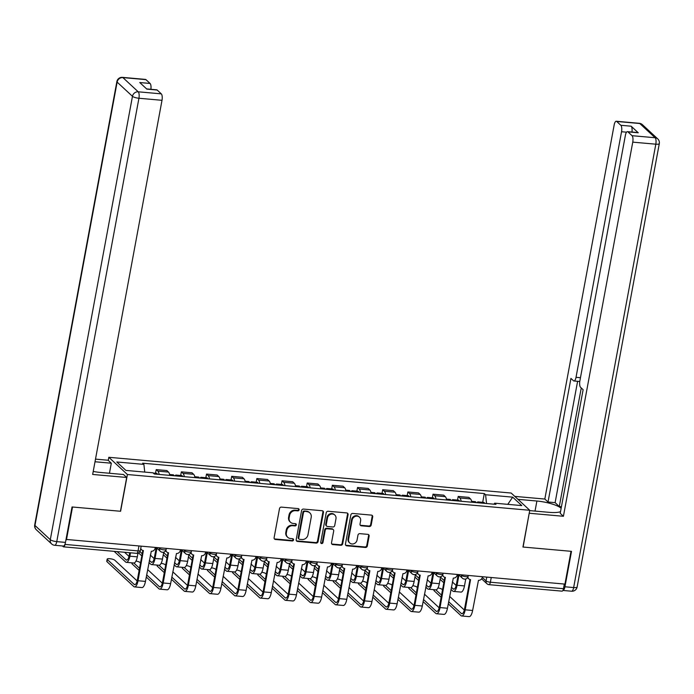 <?xml version="1.0" encoding="UTF-8"?>
<svg xmlns="http://www.w3.org/2000/svg" width="694" height="694" viewBox="0 0 694 694"><rect width="100%" height="100%" fill="white"/><g stroke="black" fill="none" stroke-linecap="round" stroke-linejoin="round"><path stroke-width="1.04" d="M299.114 509.838A1.188 1.076 132.8 0 0 298.22 508.607L281.391 507.114A1.7 1.535 132.8 0 0 279.509 508.589L274.113 537.711A1.7 1.535 132.8 0 0 275.397 539.472L292.226 540.964A1.188 1.076 132.8 0 0 293.241 538.96A1.188 1.076 132.8 0 0 292.642 538.7L290.465 538.501A5.431 4.91 132.8 0 1 287.732 537.312A5.431 4.91 132.8 0 1 286.353 532.879L286.804 530.45A5.431 4.91 132.8 0 1 292.833 525.722L295.011 525.913A1.188 1.076 132.8 0 0 296.026 523.918A1.188 1.076 132.8 0 0 295.427 523.649L293.25 523.458A5.431 4.91 132.8 0 1 290.517 522.261A5.431 4.91 132.8 0 1 289.146 517.828L289.598 515.408A5.431 4.91 132.8 0 1 295.618 510.68L297.795 510.871A1.188 1.076 132.8 0 0 299.114 509.838M290.517 522.261L289.979 521.758A5.431 4.91 132.8 0 1 288.6 517.334L289.051 514.905A5.431 4.91 132.8 0 1 295.08 510.177L297.258 510.368A1.188 1.076 132.8 0 0 298.498 508.667M274.303 538.804A1.7 1.535 132.8 0 0 274.859 538.969L291.68 540.461A1.188 1.076 132.8 0 0 292.92 538.761M287.732 537.312L287.186 536.809A5.431 4.91 132.8 0 1 285.815 532.376L286.266 529.947A5.431 4.91 132.8 0 1 292.295 525.219L294.464 525.419A1.188 1.076 132.8 0 0 295.705 523.718M369.303 526.52A1.7 1.535 132.8 0 0 371.186 525.037L372.704 516.874A1.7 1.535 132.8 0 0 371.42 515.113L352.734 513.447A1.7 1.535 132.8 0 0 350.852 514.931L345.447 544.053A1.7 1.535 132.8 0 0 346.731 545.805L365.417 547.471A1.7 1.535 132.8 0 0 367.308 545.987L369.13 536.124A1.7 1.535 132.8 0 0 367.846 534.363L359.856 533.651A1.7 1.535 132.8 0 0 357.965 535.126L357.063 540.027A4.537 4.103 132.8 0 1 354.07 543.662A4.537 4.103 132.8 0 1 349.741 542.977A4.537 4.103 132.8 0 1 348.588 539.273L352.144 520.101A4.537 4.103 132.8 0 1 355.137 516.466A4.537 4.103 132.8 0 1 359.466 517.143A4.537 4.103 132.8 0 1 360.611 520.856L360.021 524.048A1.7 1.535 132.8 0 0 361.305 525.809L369.303 526.52L368.766 526.017A1.7 1.535 132.8 0 0 370.648 524.534L372.158 516.371A1.7 1.535 132.8 0 0 371.967 515.269M66.442 539.802L72.523 507.01L120.6 511.278L127.41 474.523L529.756 510.281L522.946 547.028L571.023 551.305L564.942 584.105L66.025 539.42M323.456 512.493A1.7 1.535 132.8 0 0 322.172 510.732L303.486 509.075A1.7 1.535 132.8 0 0 301.604 510.55L296.199 539.672A1.7 1.535 132.8 0 0 297.483 541.433L316.169 543.09A1.7 1.535 132.8 0 0 318.06 541.615L323.456 512.493L322.91 511.99A1.7 1.535 132.8 0 0 322.719 510.897M328.106 511.261L346.792 512.927A1.7 1.535 132.8 0 1 348.076 514.679L342.68 543.801A1.7 1.535 132.8 0 1 340.797 545.276L332.799 544.573A1.7 1.535 132.8 0 1 331.515 542.812L333.701 530.997A1.7 1.535 132.8 0 0 332.417 529.244L327.117 528.767A1.7 1.535 132.8 0 0 325.234 530.251L322.953 542.543A1.188 1.076 132.8 0 1 321.036 543.315A1.188 1.076 132.8 0 1 320.741 542.344L326.223 512.736A1.7 1.535 132.8 0 1 328.106 511.261M108.255 460.374L108.828 457.294L511.174 493.044L529.756 510.281M564.317 584.044L563.459 588.712A3.461 1.214 95.1 0 1 562.062 591.149L488.984 584.66A3.461 1.214 -84.9 0 0 490.372 582.214L563.459 588.712M62.477 545.978L63.258 546.707A3.461 1.214 -84.9 0 0 63.562 546.855A3.461 1.214 -84.9 0 0 64.958 544.417L138.037 550.906A3.461 0.85 10.5 0 0 140.353 550.533L141.108 546.438M169.778 475.381A7.955 2.785 -84.9 0 0 168.495 472.076L157.85 471.131A7.955 2.785 95.1 0 1 159.126 474.436M157.85 471.131L156.193 469.604L155.517 473.256M168.495 472.076L166.846 470.549L156.193 469.604M180.683 475.485L181.36 471.842L183.016 473.369A7.955 2.785 95.1 0 1 184.292 476.674M194.945 477.619A7.955 2.785 -84.9 0 0 193.661 474.314L192.012 472.788L181.36 471.842M205.849 477.724L206.526 474.071L208.183 475.607A7.955 2.785 95.1 0 1 209.458 478.903M220.111 479.858A7.955 2.785 -84.9 0 0 218.827 476.552L217.179 475.017L206.526 474.071M231.024 479.962L231.701 476.31L233.349 477.845A7.955 2.785 95.1 0 1 234.633 481.142M245.277 482.087A7.955 2.785 -84.9 0 0 243.993 478.791L242.345 477.255L231.701 476.31M256.19 482.2L256.867 478.548L258.515 480.083A7.955 2.785 95.1 0 1 259.799 483.38M270.443 484.325A7.955 2.785 -84.9 0 0 269.168 481.029L267.511 479.493L256.867 478.548M281.356 484.429L282.033 480.786L283.681 482.313A7.955 2.785 95.1 0 1 284.965 485.618M295.609 486.563A7.955 2.785 -84.9 0 0 294.334 483.258L292.677 481.731L282.033 480.786M306.522 486.668L307.199 483.015L308.847 484.551A7.955 2.785 95.1 0 1 310.131 487.856M320.775 488.802A7.955 2.785 -84.9 0 0 319.5 485.496L317.843 483.97L307.199 483.015M331.689 488.906L332.365 485.253L334.014 486.789A7.955 2.785 95.1 0 1 335.297 490.085M345.942 491.031A7.955 2.785 -84.9 0 0 344.666 487.735L343.01 486.199L332.365 485.253M356.855 491.144L357.531 487.492L359.188 489.027A7.955 2.785 95.1 0 1 360.464 492.324M371.108 493.269A7.955 2.785 -84.9 0 0 369.833 489.973L368.176 488.437L357.531 487.492M382.021 493.382L382.698 489.73L384.355 491.265A7.955 2.785 95.1 0 1 385.63 494.562M396.274 495.507A7.955 2.785 -84.9 0 0 394.999 492.211L393.342 490.675L382.698 489.73M407.187 495.611L407.864 491.968L409.521 493.495A7.955 2.785 95.1 0 1 410.796 496.8M421.449 497.745A7.955 2.785 -84.9 0 0 420.165 494.44L418.517 492.914L407.864 491.968M432.353 497.85L433.03 494.197L434.687 495.733A7.955 2.785 95.1 0 1 435.962 499.038M446.615 499.984A7.955 2.785 -84.9 0 0 445.331 496.678L443.683 495.152L433.03 494.197M457.519 500.088L458.196 496.436L459.853 497.971A7.955 2.785 95.1 0 1 461.128 501.268M471.781 502.213A7.955 2.785 -84.9 0 0 470.497 498.917L468.849 497.381L458.196 496.436M486.555 503.532L485.583 494.744L512.692 497.156L521.793 505.596L494.692 503.185L495.967 504.365L154.276 474.002L153.001 472.822L125.9 470.411L116.792 461.97L143.892 464.381L144.742 472.085M485.583 494.744L484.317 493.564L142.626 463.202L143.892 464.381M127.41 474.523L108.828 457.294M482.686 502.326L484.317 493.564M494.692 503.185L493.946 504.191M507.756 504.347L512.692 497.156M296.399 540.773A1.7 1.535 132.8 0 0 296.945 540.93L315.631 542.587A1.7 1.535 132.8 0 0 317.514 541.112L322.91 511.99M304.805 511.495A1.188 1.076 132.8 0 0 303.486 512.528L298.75 538.093A1.188 1.076 132.8 0 0 299.652 539.325L301.942 539.524A5.431 4.91 132.8 0 0 307.971 534.796L311.207 517.325A5.431 4.91 132.8 0 0 309.836 512.892A5.431 4.91 132.8 0 0 307.104 511.695L304.267 510.992A1.188 1.076 132.8 0 0 302.948 512.025L303.486 512.528M299.053 539.056L298.507 538.561A1.188 1.076 132.8 0 1 298.212 537.59L302.948 512.025M309.836 512.892L309.29 512.389A5.431 4.91 132.8 0 0 306.557 511.192L307.104 511.695M304.267 510.992L306.557 511.192M331.706 543.905A1.7 1.535 132.8 0 0 332.261 544.07L340.251 544.781A1.7 1.535 132.8 0 0 342.142 543.298L347.538 514.176A1.7 1.535 132.8 0 0 347.347 513.083M333.276 529.617L332.73 529.114A1.7 1.535 132.8 0 0 331.879 528.741L326.57 528.264A1.7 1.535 132.8 0 0 324.688 529.748L322.415 542.04L322.953 542.543M320.819 543.012A1.188 1.076 132.8 0 0 322.415 542.04M335.974 518.748A4.537 4.103 132.8 0 0 334.829 515.043A4.537 4.103 132.8 0 0 330.5 514.358A4.537 4.103 132.8 0 0 327.507 517.993L326.249 524.751A1.7 1.535 132.8 0 0 327.533 526.503L332.842 526.98A1.7 1.535 132.8 0 0 334.725 525.497L335.974 518.748M334.829 515.043L334.282 514.54A4.537 4.103 132.8 0 0 329.954 513.855A4.537 4.103 132.8 0 0 326.961 517.49L327.507 517.993M326.683 526.13L326.137 525.627A1.7 1.535 132.8 0 1 325.712 524.248L326.961 517.49M360.212 525.141A1.7 1.535 132.8 0 0 360.767 525.306L368.766 526.017M359.466 517.143L358.928 516.648A4.537 4.103 132.8 0 0 354.591 515.963A4.537 4.103 132.8 0 0 351.598 519.598L352.144 520.101M349.741 542.977L349.195 542.474A4.537 4.103 132.8 0 1 348.05 538.77L351.598 519.598M345.647 545.146A1.7 1.535 132.8 0 0 346.193 545.302L364.879 546.967A1.7 1.535 132.8 0 0 366.762 545.493L368.592 535.621A1.7 1.535 132.8 0 0 368.401 534.519M157.477 474.288A4.32 1.509 -84.9 0 0 156.653 473.351L153.244 473.048M130.515 552.806L129.882 556.189A8.736 3.054 95.1 0 1 126.377 562.348A8.736 3.054 95.1 0 1 125.605 561.975L114.137 551.348M137.985 553.205L137.308 556.848A8.736 3.054 95.1 0 1 133.795 563.008L126.377 562.348M117.139 551.609L126.004 559.832A6.48 2.273 -84.9 0 0 126.577 560.11A6.48 2.273 -84.9 0 0 129.179 555.538L129.7 552.728M124.556 552.277L128.997 556.388M140.778 548.251A3.461 3.123 132.8 0 0 143.38 550.559L138.037 580.739A8.736 3.054 95.1 0 1 134.523 586.907A8.736 3.054 95.1 0 1 133.751 586.525L106.963 561.689A3.973 0.972 -169.5 0 1 106.763 561.29L107.154 559.147A3.973 0.972 10.5 0 0 107.353 559.546L134.15 584.383A6.48 2.273 -84.9 0 0 134.723 584.66A6.48 2.273 -84.9 0 0 137.325 580.089L142.825 550.455M137.152 580.939L114.779 560.205A3.973 0.972 10.5 0 0 110.528 558.8A3.973 0.972 10.5 0 0 107.154 559.147M141.645 549.795L140.934 549.145A3.461 3.123 -47.2 0 1 140.665 548.85M155.23 547.696L155.126 548.251A3.461 3.123 132.8 0 1 151.283 551.262L145.454 581.399A8.736 3.054 95.1 0 1 141.949 587.566L134.523 586.907M176.84 476.006A4.32 1.509 -84.9 0 0 176.016 475.069A4.32 1.509 -84.9 0 0 175.035 475.85M182.643 476.526A4.32 1.509 -84.9 0 0 181.819 475.59L176.016 475.069M156.948 548.199L155.048 558.427A8.736 3.054 95.1 0 1 151.544 564.586A8.736 3.054 95.1 0 1 150.772 564.213L148.95 562.53M163.758 552.146L162.474 559.086A8.736 3.054 95.1 0 1 158.961 565.246L151.544 564.586M174.099 475.763A4.32 1.509 -84.9 0 0 173.274 474.826L169.614 474.505M149.349 560.388L151.171 562.071A6.48 2.273 -84.9 0 0 151.743 562.348A6.48 2.273 -84.9 0 0 154.346 557.776L156.202 547.783M150.338 555.079L154.163 558.627M139.936 551.652L142.209 553.76M141.81 555.903L138.609 552.936M165.961 551.244A3.973 0.972 10.5 0 0 165.285 551.175M202.006 478.244A4.32 1.509 -84.9 0 0 201.182 477.307A4.32 1.509 -84.9 0 0 200.202 478.088M207.81 478.765A4.32 1.509 -84.9 0 0 206.986 477.828L201.182 477.307M182.114 550.429L180.223 560.665A8.736 3.054 95.1 0 1 176.71 566.825A8.736 3.054 95.1 0 1 175.938 566.451L174.125 564.76M188.924 554.376L187.64 561.325A8.736 3.054 95.1 0 1 184.127 567.484L176.71 566.825M199.265 478.001A4.32 1.509 -84.9 0 0 198.441 477.064L194.78 476.743M174.515 562.617L176.337 564.309A6.48 2.273 -84.9 0 0 176.909 564.586A6.48 2.273 -84.9 0 0 179.512 560.015L181.368 550.021M175.504 557.308L179.33 560.865M163.68 552.571L167.375 555.998M166.976 558.141L163.281 554.714M93.222 471.434A19.449 4.771 10.5 0 0 100.595 472.475L123.506 474.514L126.698 477.472L92.658 474.453L162.006 100.309L138.93 98.253L56.761 541.624L65.47 542.396L72.037 506.967L120.435 511.261L126.698 477.472M95.009 461.762L111.309 463.21L108.117 460.243L95.503 459.124M109.444 473.265L111.309 463.21M145.957 79.636L122.89 77.589A5.188 1.813 -84.9 0 0 122.43 77.364L145.506 79.411A5.188 1.813 95.1 0 1 145.957 79.636L150.078 83.454A5.188 1.813 95.1 0 1 150.884 89.292M146.634 88.919L156.723 89.812A5.188 1.813 95.1 0 1 157.174 90.038L161.294 93.855A5.188 1.813 95.1 0 1 162.006 100.309M150.078 83.454L139.754 82.534L146.85 89.118L157.174 90.038M65.47 542.396A5.188 1.813 95.1 0 1 63.388 546.057L54.679 545.284A5.188 1.813 -84.9 0 0 56.761 541.624A5.188 1.275 -169.5 0 1 50.298 539.689L132.467 96.319L117.13 82.1L34.96 525.471L50.298 539.689A5.188 4.693 -47.2 0 0 51.608 543.923A5.188 5.188 0 0 0 54.679 545.284M517.967 499.342L536.896 501.025A19.449 4.771 10.5 0 1 561.142 508.294M529.696 510.611L549.084 512.328A19.449 4.771 10.5 0 0 560.518 511.669M564.942 586.786L573.652 587.558A5.188 1.813 95.1 0 1 571.57 591.219L562.895 590.447A5.188 1.813 -84.9 0 0 564.942 586.786L571.509 551.348L523.111 547.046L529.236 513.126M529.375 513.256L563.415 516.284L560.214 513.317L583.125 389.698L580.583 387.339A5.188 1.813 -84.9 0 1 579.872 380.893L625.389 135.304A5.188 1.813 -84.9 0 1 627.471 131.643L637.795 132.563A5.188 1.813 95.1 0 1 638.254 132.788L631.158 126.204A5.188 1.813 95.1 0 1 631.965 132.042M561.437 506.707L559.295 506.516L555.122 502.647L548.026 502.014L544.825 499.047L614.173 124.903A5.188 1.813 -84.9 0 1 616.255 121.25A5.188 1.813 -84.9 0 1 616.714 121.467L620.826 125.284L631.158 126.204M514.774 496.384L544.825 499.047M563.415 516.284L632.755 142.14A5.188 1.813 -84.9 0 0 632.043 135.686L627.931 131.869A5.188 1.813 -84.9 0 0 627.471 131.643M626.561 132.181L621.538 131.739L576.02 377.319A5.188 1.813 -84.9 0 1 573.938 380.98A5.188 1.813 -84.9 0 1 573.478 380.763L570.936 378.395L548.026 502.014M621.538 131.739A5.188 1.813 -84.9 0 0 620.826 125.284M581.26 387.972L559.295 506.516M577.608 381.31L555.122 502.647M139.121 570.407L132.129 563.918A3.973 0.972 -169.5 0 1 131.929 563.528L132.051 562.851M140.509 562.955L139.945 562.444A3.973 0.972 10.5 0 0 135.972 561.073M165.901 550.229A3.461 3.123 132.8 0 0 168.547 552.797L163.203 582.977A8.736 3.054 95.1 0 1 159.689 589.137A8.736 3.054 95.1 0 1 158.926 588.764L146.269 577.035M146.66 574.892L159.316 586.621A6.48 2.273 -84.9 0 0 159.889 586.898A6.48 2.273 -84.9 0 0 162.5 582.327L167.991 552.693M166.812 552.034L166.109 551.383A3.461 3.123 -47.2 0 1 165.606 550.767M180.397 549.934L180.293 550.489A3.461 3.123 132.8 0 1 176.458 553.5L170.62 583.637A8.736 3.054 95.1 0 1 167.115 589.796L159.689 589.137M147.648 569.583L162.318 583.177M133.855 563.016L139.52 568.265M164.287 572.645L157.295 566.157A3.973 0.972 -169.5 0 1 157.096 565.766L157.217 565.09M165.675 565.194L165.111 564.673A3.973 0.972 10.5 0 0 161.138 563.311M191.067 552.459A3.461 3.123 132.8 0 0 193.713 555.035L188.369 585.216A8.736 3.054 95.1 0 1 184.856 591.375A8.736 3.054 95.1 0 1 184.092 591.002L171.435 579.264M171.826 577.122L184.483 588.859A6.48 2.273 -84.9 0 0 185.055 589.137A6.48 2.273 -84.9 0 0 187.666 584.565L193.158 554.931M191.978 554.272L191.275 553.621A3.461 3.123 -47.2 0 1 190.772 553.005M205.563 552.164L205.459 552.728A3.461 3.123 132.8 0 1 201.624 555.738L195.786 585.875A8.736 3.054 95.1 0 1 192.281 592.034L184.856 591.375M172.815 571.813L187.484 585.415M159.021 565.254L164.686 570.503M191.128 553.474A3.973 0.972 10.5 0 0 190.451 553.413M227.172 480.482A4.32 1.509 -84.9 0 0 226.348 479.545A4.32 1.509 -84.9 0 0 225.368 480.317M232.984 480.994A4.32 1.509 -84.9 0 0 232.152 480.066L226.348 479.545M207.28 552.667L205.389 562.903A8.736 3.054 95.1 0 1 201.876 569.063A8.736 3.054 95.1 0 1 201.104 568.69L199.291 566.998M214.09 556.614L212.806 563.563A8.736 3.054 95.1 0 1 209.302 569.722L201.876 569.063M224.431 480.239A4.32 1.509 -84.9 0 0 223.607 479.302L219.946 478.973M199.681 564.855L201.503 566.547A6.48 2.273 -84.9 0 0 202.075 566.825A6.48 2.273 -84.9 0 0 204.678 562.244L206.534 552.251M200.67 559.546L204.496 563.103M188.846 554.81L192.542 558.236M192.143 560.379L188.447 556.952M216.294 555.712A3.973 0.972 10.5 0 0 215.617 555.651M252.338 482.72A4.32 1.509 -84.9 0 0 251.514 481.783A4.32 1.509 -84.9 0 0 250.534 482.556M258.151 483.232A4.32 1.509 -84.9 0 0 257.318 482.295L251.514 481.783M232.447 554.905L230.555 565.133A8.736 3.054 95.1 0 1 227.042 571.301A8.736 3.054 95.1 0 1 226.27 570.919L224.457 569.236M239.265 558.852L237.973 565.792A8.736 3.054 95.1 0 1 234.468 571.96L227.042 571.301M249.597 482.477A4.32 1.509 -84.9 0 0 248.773 481.541L245.112 481.211M224.847 567.093L226.669 568.776A6.48 2.273 -84.9 0 0 227.242 569.054A6.48 2.273 -84.9 0 0 229.853 564.482L231.701 554.489M225.836 561.784L229.671 565.332M214.012 557.048L217.708 560.474M217.309 562.617L213.613 559.191M241.46 557.95A3.973 0.972 10.5 0 0 240.783 557.889M277.505 484.95A4.32 1.509 -84.9 0 0 276.68 484.022A4.32 1.509 -84.9 0 0 275.7 484.794M283.317 485.47A4.32 1.509 -84.9 0 0 282.493 484.533L276.68 484.022M257.613 557.143L255.722 567.371A8.736 3.054 95.1 0 1 252.208 573.53A8.736 3.054 95.1 0 1 251.445 573.157L249.623 571.474M264.431 561.09L263.139 568.03A8.736 3.054 95.1 0 1 259.634 574.19L252.208 573.53M274.763 484.707A4.32 1.509 -84.9 0 0 273.939 483.779L270.278 483.449M250.022 569.332L251.835 571.015A6.48 2.273 -84.9 0 0 252.408 571.292A6.48 2.273 -84.9 0 0 255.019 566.72L256.867 556.727M251.002 564.022L254.837 567.571M239.178 559.277L242.874 562.704M242.484 564.847L238.788 561.42M189.453 574.884L182.461 568.395A3.973 0.972 -169.5 0 1 182.262 568.004L182.383 567.328M190.841 567.432L190.277 566.911A3.973 0.972 10.5 0 0 186.304 565.549M216.233 554.697A3.461 3.123 132.8 0 0 218.879 557.265L213.535 587.454A8.736 3.054 95.1 0 1 210.022 593.613A8.736 3.054 95.1 0 1 209.258 593.24L196.602 581.503M197.001 579.36L209.649 591.097A6.48 2.273 -84.9 0 0 210.221 591.375A6.48 2.273 -84.9 0 0 212.832 586.803L218.324 557.169M217.144 556.51L216.441 555.851A3.461 3.123 -47.2 0 1 215.938 555.243M230.729 554.402L230.625 554.957A3.461 3.123 132.8 0 1 226.791 557.967L220.952 588.113A8.736 3.054 95.1 0 1 217.448 594.272L210.022 593.613M197.981 574.051L212.65 587.653M184.188 567.484L189.852 572.741M214.628 577.122L207.627 570.633A3.973 0.972 -169.5 0 1 207.428 570.234L207.549 569.566M216.008 569.67L215.444 569.149A3.973 0.972 10.5 0 0 211.47 567.787M241.399 556.935A3.461 3.123 132.8 0 0 244.054 559.503L238.701 589.692A8.736 3.054 95.1 0 1 235.197 595.851A8.736 3.054 95.1 0 1 234.425 595.478L221.768 583.741M222.167 581.598L234.824 593.335A6.48 2.273 -84.9 0 0 235.387 593.613A6.48 2.273 -84.9 0 0 237.999 589.033L243.49 559.399M242.31 558.748L241.607 558.089A3.461 3.123 -47.2 0 1 241.104 557.473M255.895 556.64L255.791 557.195A3.461 3.123 132.8 0 1 251.957 560.205L246.127 590.351A8.736 3.054 95.1 0 1 242.614 596.51L235.197 595.851M223.147 576.289L237.816 589.891M209.354 569.722L215.019 574.979M239.794 579.351L232.794 572.871A3.973 0.972 -169.5 0 1 232.594 572.472L232.724 571.804M241.174 571.899L240.61 571.388A3.973 0.972 10.5 0 0 236.645 570.026M266.565 559.173A3.461 3.123 132.8 0 0 269.22 561.741L263.867 591.921A8.736 3.054 95.1 0 1 260.363 598.089A8.736 3.054 95.1 0 1 259.591 597.707L246.934 585.979M247.333 583.836L259.99 595.565A6.48 2.273 -84.9 0 0 260.562 595.842A6.48 2.273 -84.9 0 0 263.165 591.271L268.656 561.637M267.476 560.978L266.774 560.327A3.461 3.123 -47.2 0 1 266.27 559.711M281.061 558.878L280.957 559.433A3.461 3.123 132.8 0 1 277.123 562.444L271.293 592.581A8.736 3.054 95.1 0 1 267.78 598.749L260.363 598.089M248.313 578.527L262.983 592.121M234.52 571.96L240.185 577.208M266.635 560.188A3.973 0.972 10.5 0 0 265.949 560.119M302.671 487.188A4.32 1.509 -84.9 0 0 301.847 486.251A4.32 1.509 -84.9 0 0 300.866 487.032M308.483 487.709A4.32 1.509 -84.9 0 0 307.659 486.772L301.847 486.251M282.779 559.381L280.888 569.609A8.736 3.054 95.1 0 1 277.374 575.768A8.736 3.054 95.1 0 1 276.611 575.395L274.789 573.712M289.598 563.328L288.305 570.268A8.736 3.054 95.1 0 1 284.8 576.428L277.374 575.768M299.929 486.945A4.32 1.509 -84.9 0 0 299.105 486.008L295.444 485.687M275.188 571.57L277.001 573.253A6.48 2.273 -84.9 0 0 277.574 573.53A6.48 2.273 -84.9 0 0 280.185 568.959L282.033 558.965M276.169 566.261L280.003 569.809M264.345 561.515L268.04 564.942M267.65 567.085L263.954 563.658M264.961 581.589L257.96 575.1A3.973 0.972 -169.5 0 1 257.76 574.71L257.89 574.033M266.34 574.138L265.785 573.617A3.973 0.972 10.5 0 0 261.812 572.255M291.732 561.411A3.461 3.123 132.8 0 0 294.386 563.979L289.034 594.159A8.736 3.054 95.1 0 1 285.529 600.319A8.736 3.054 95.1 0 1 284.757 599.946L272.1 588.208M272.499 586.066L285.156 597.803A6.48 2.273 -84.9 0 0 285.728 598.081A6.48 2.273 -84.9 0 0 288.331 593.509L293.822 563.875M292.642 563.216L291.94 562.565A3.461 3.123 -47.2 0 1 291.437 561.949M306.228 561.116L306.123 561.672A3.461 3.123 132.8 0 1 302.289 564.682L296.459 594.819A8.736 3.054 95.1 0 1 292.946 600.978L285.529 600.319M273.479 580.765L288.149 594.359M259.695 574.198L265.36 579.447M291.801 562.426A3.973 0.972 10.5 0 0 291.116 562.357M327.837 489.426A4.32 1.509 -84.9 0 0 327.013 488.489A4.32 1.509 -84.9 0 0 326.041 489.27M333.649 489.947A4.32 1.509 -84.9 0 0 332.825 489.01L327.013 488.489M307.954 561.611L306.054 571.847A8.736 3.054 95.1 0 1 302.541 578.007A8.736 3.054 95.1 0 1 301.777 577.634L299.955 575.942M314.764 565.558L313.471 572.507A8.736 3.054 95.1 0 1 309.966 578.666L302.541 578.007M325.096 489.183A4.32 1.509 -84.9 0 0 324.272 488.246L320.619 487.925M300.355 573.799L302.176 575.491A6.48 2.273 -84.9 0 0 302.74 575.768A6.48 2.273 -84.9 0 0 305.351 571.197L307.199 561.203M301.335 568.49L305.169 572.047M289.519 563.754L293.215 567.18M292.816 569.323L289.12 565.896M290.127 583.827L283.126 577.339A3.973 0.972 -169.5 0 1 282.926 576.948L283.057 576.272M291.506 576.376L290.951 575.855A3.973 0.972 10.5 0 0 286.978 574.493M316.906 563.641A3.461 3.123 132.8 0 0 319.552 566.217L314.2 596.398A8.736 3.054 95.1 0 1 310.695 602.557A8.736 3.054 95.1 0 1 309.923 602.184L297.266 590.447M297.665 588.304L310.322 600.041A6.48 2.273 -84.9 0 0 310.895 600.319A6.48 2.273 -84.9 0 0 313.497 595.747L318.988 566.113M317.809 565.454L317.106 564.803A3.461 3.123 -47.2 0 1 316.603 564.187M331.394 563.346L331.29 563.91A3.461 3.123 132.8 0 1 327.455 566.92L321.626 597.057A8.736 3.054 95.1 0 1 318.112 603.216L310.695 602.557M298.646 582.995L313.315 596.597M284.861 576.436L290.526 581.685M316.967 564.656A3.973 0.972 10.5 0 0 316.282 564.595M353.012 491.664A4.32 1.509 -84.9 0 0 352.179 490.727A4.32 1.509 -84.9 0 0 351.207 491.499M358.815 492.176A4.32 1.509 -84.9 0 0 357.991 491.239L352.179 490.727M333.12 563.849L331.22 574.085A8.736 3.054 95.1 0 1 327.715 580.245A8.736 3.054 95.1 0 1 326.943 579.872L325.122 578.18M339.93 567.796L338.646 574.745A8.736 3.054 95.1 0 1 335.133 580.904L327.715 580.245M350.262 491.421A4.32 1.509 -84.9 0 0 349.438 490.485L345.786 490.155M325.521 576.037L327.342 577.729A6.48 2.273 -84.9 0 0 327.915 578.007A6.48 2.273 -84.9 0 0 330.518 573.426L332.365 563.433M326.501 570.728L330.335 574.285M314.686 565.992L318.381 569.418M317.982 571.561L314.287 568.134M315.293 586.066L308.292 579.577A3.973 0.972 -169.5 0 1 308.093 579.186L308.223 578.51M316.672 578.614L316.117 578.093A3.973 0.972 10.5 0 0 312.144 576.731M342.073 565.879A3.461 3.123 132.8 0 0 344.718 568.447L339.366 598.636A8.736 3.054 95.1 0 1 335.861 604.795A8.736 3.054 95.1 0 1 335.089 604.422L322.432 592.685M322.831 590.542L335.488 602.279A6.48 2.273 -84.9 0 0 336.061 602.557A6.48 2.273 -84.9 0 0 338.663 597.985L344.155 568.351M342.975 567.692L342.272 567.033A3.461 3.123 -47.2 0 1 341.769 566.425M356.56 565.584L356.464 566.139A3.461 3.123 132.8 0 1 352.621 569.149L346.792 599.295A8.736 3.054 95.1 0 1 343.278 605.454L335.861 604.795M323.812 585.233L338.481 598.835M310.027 578.666L315.692 583.923M342.133 566.894A3.973 0.972 10.5 0 0 341.448 566.833M378.178 493.902A4.32 1.509 -84.9 0 0 377.345 492.966A4.32 1.509 -84.9 0 0 376.374 493.738M383.982 494.414A4.32 1.509 -84.9 0 0 383.157 493.477L377.345 492.966M358.286 566.087L356.386 576.315A8.736 3.054 95.1 0 1 352.882 582.474A8.736 3.054 95.1 0 1 352.11 582.101L350.288 580.418M365.096 570.034L363.812 576.974A8.736 3.054 95.1 0 1 360.299 583.142L352.882 582.474M375.428 493.66A4.32 1.509 -84.9 0 0 374.604 492.723L370.952 492.393M350.687 578.276L352.509 579.958A6.48 2.273 -84.9 0 0 353.081 580.236A6.48 2.273 -84.9 0 0 355.684 575.664L357.531 565.671M351.667 572.966L355.502 576.514M339.852 568.23L343.547 571.656M343.148 573.799L339.453 570.373M340.459 588.304L333.467 581.815A3.973 0.972 -169.5 0 1 333.267 581.416L333.389 580.748M341.838 580.852L341.283 580.331A3.973 0.972 10.5 0 0 337.31 578.97M367.239 568.117A3.461 3.123 132.8 0 0 369.885 570.685L364.541 600.874A8.736 3.054 95.1 0 1 361.027 607.033A8.736 3.054 95.1 0 1 360.255 606.66L347.599 594.923M347.998 592.78L360.654 604.517A6.48 2.273 -84.9 0 0 361.227 604.795A6.48 2.273 -84.9 0 0 363.829 600.215L369.321 570.581M368.141 569.93L367.438 569.271A3.461 3.123 -47.2 0 1 366.944 568.655M381.735 567.822L381.631 568.377A3.461 3.123 132.8 0 1 377.788 571.388L371.958 601.533A8.736 3.054 95.1 0 1 368.445 607.692L361.027 607.033M348.978 587.471L363.647 601.073M335.193 580.904L340.858 586.161M367.3 569.132A3.973 0.972 10.5 0 0 366.614 569.071M403.344 496.132A4.32 1.509 -84.9 0 0 402.52 495.204A4.32 1.509 -84.9 0 0 401.54 495.976M409.148 496.652A4.32 1.509 -84.9 0 0 408.324 495.716L402.52 495.204M383.452 568.325L381.553 578.553A8.736 3.054 95.1 0 1 378.048 584.712A8.736 3.054 95.1 0 1 377.276 584.339L375.454 582.656M390.262 572.272L388.978 579.212A8.736 3.054 95.1 0 1 385.465 585.372L378.048 584.712M400.603 495.889A4.32 1.509 -84.9 0 0 399.77 494.961L396.118 494.631M375.853 580.514L377.675 582.197A6.48 2.273 -84.9 0 0 378.247 582.474A6.48 2.273 -84.9 0 0 380.85 577.902L382.706 567.909M376.833 575.205L380.668 578.753M365.018 570.459L368.714 573.886M368.314 576.029L364.619 572.602M365.625 590.533L358.633 584.053A3.973 0.972 -169.5 0 1 358.434 583.654L358.555 582.986M367.005 583.081L366.449 582.57A3.973 0.972 10.5 0 0 362.476 581.208M392.405 570.355A3.461 3.123 132.8 0 0 395.051 572.923L389.707 603.103A8.736 3.054 95.1 0 1 386.194 609.271A8.736 3.054 95.1 0 1 385.422 608.89L372.765 597.161M373.164 595.018L385.821 606.747A6.48 2.273 -84.9 0 0 386.393 607.024A6.48 2.273 -84.9 0 0 388.996 602.453L394.496 572.819M393.316 572.16L392.604 571.509A3.461 3.123 -47.2 0 1 392.11 570.893M406.901 570.06L406.797 570.615A3.461 3.123 132.8 0 1 402.954 573.626L397.124 603.763A8.736 3.054 95.1 0 1 393.619 609.931L386.194 609.271M374.153 589.709L388.814 603.303M360.36 583.142L366.024 588.391M392.466 571.37A3.973 0.972 10.5 0 0 391.789 571.301M428.51 498.37A4.32 1.509 -84.9 0 0 427.686 497.433A4.32 1.509 -84.9 0 0 426.706 498.214M434.314 498.891A4.32 1.509 -84.9 0 0 433.49 497.954L427.686 497.433M408.619 570.563L406.719 580.791A8.736 3.054 95.1 0 1 403.214 586.951A8.736 3.054 95.1 0 1 402.442 586.577L400.62 584.895M415.428 574.511L414.144 581.451A8.736 3.054 95.1 0 1 410.631 587.61L403.214 586.951M425.769 498.127A4.32 1.509 -84.9 0 0 424.936 497.19L421.284 496.869M401.019 582.752L402.841 584.435A6.48 2.273 -84.9 0 0 403.414 584.712A6.48 2.273 -84.9 0 0 406.016 580.141L407.872 570.147M402.008 577.443L405.834 580.991M390.184 572.697L393.88 576.124M393.481 578.267L389.785 574.84M390.791 592.771L383.799 586.283A3.973 0.972 -169.5 0 1 383.6 585.892L383.721 585.216M392.171 585.32L391.616 584.799A3.973 0.972 10.5 0 0 387.642 583.437M417.571 572.593A3.461 3.123 132.8 0 0 420.217 575.161L414.873 605.341A8.736 3.054 95.1 0 1 411.36 611.501A8.736 3.054 95.1 0 1 410.588 611.128L397.931 599.39M398.33 597.248L410.987 608.985A6.48 2.273 -84.9 0 0 411.559 609.263A6.48 2.273 -84.9 0 0 414.171 604.691L419.662 575.057M418.482 574.398L417.771 573.747A3.461 3.123 -47.2 0 1 417.276 573.131M432.067 572.298L431.963 572.854A3.461 3.123 132.8 0 1 428.12 575.864L422.29 606.001A8.736 3.054 95.1 0 1 418.786 612.16L411.36 611.501M399.319 591.947L413.988 605.541M385.526 585.38L391.19 590.629M417.632 573.608A3.973 0.972 10.5 0 0 416.955 573.539M453.676 500.608A4.32 1.509 -84.9 0 0 452.852 499.671A4.32 1.509 -84.9 0 0 451.872 500.452M459.48 501.129A4.32 1.509 -84.9 0 0 458.656 500.192L452.852 499.671M433.785 572.793L431.885 583.029A8.736 3.054 95.1 0 1 428.38 589.189A8.736 3.054 95.1 0 1 427.608 588.816L425.786 587.124M440.595 576.74L439.311 583.689A8.736 3.054 95.1 0 1 435.797 589.848L428.38 589.189M450.935 500.365A4.32 1.509 -84.9 0 0 450.111 499.428L446.45 499.107M426.185 584.981L428.007 586.673A6.48 2.273 -84.9 0 0 428.58 586.951A6.48 2.273 -84.9 0 0 431.182 582.37L433.039 572.385M427.174 579.672L431 583.229M415.35 574.936L419.046 578.362M418.647 580.505L414.951 577.078M415.958 595.01L408.966 588.521A3.973 0.972 -169.5 0 1 408.766 588.13L408.887 587.454M417.346 587.558L416.782 587.037A3.973 0.972 10.5 0 0 412.809 585.675M442.737 574.823A3.461 3.123 132.8 0 0 445.383 577.399L440.039 607.58A8.736 3.054 95.1 0 1 436.526 613.739A8.736 3.054 95.1 0 1 435.763 613.366L423.106 601.629M423.496 599.486L436.153 611.223A6.48 2.273 -84.9 0 0 436.726 611.501A6.48 2.273 -84.9 0 0 439.337 606.929L444.828 577.295M443.648 576.636L442.946 575.985A3.461 3.123 -47.2 0 1 442.442 575.369M457.233 574.528L457.129 575.092A3.461 3.123 132.8 0 1 453.295 578.102L447.457 608.239A8.736 3.054 95.1 0 1 443.952 614.398L436.526 613.739M424.485 594.177L439.155 607.779M410.692 587.618L416.357 592.867M442.798 575.838A3.973 0.972 10.5 0 0 442.121 575.777M478.843 502.846A4.32 1.509 -84.9 0 0 478.019 501.909A4.32 1.509 -84.9 0 0 477.038 502.682M484.646 503.358A4.32 1.509 -84.9 0 0 483.822 502.421L478.019 501.909M458.951 575.031L457.06 585.268A8.736 3.054 95.1 0 1 453.546 591.427A8.736 3.054 95.1 0 1 452.774 591.054L450.961 589.362M465.761 578.978L464.477 585.927A8.736 3.054 95.1 0 1 460.972 592.086L453.546 591.427M476.101 502.603A4.32 1.509 -84.9 0 0 475.277 501.667L471.616 501.337M451.352 587.219L453.173 588.911A6.48 2.273 -84.9 0 0 453.746 589.189A6.48 2.273 -84.9 0 0 456.348 584.608L458.205 574.615M452.341 581.91L456.166 585.467M440.517 577.174L444.212 580.6M443.813 582.743L440.117 579.317M441.124 597.248L434.132 590.759A3.973 0.972 -169.5 0 1 433.932 590.368L434.054 589.692M442.512 589.796L441.948 589.275A3.973 0.972 10.5 0 0 437.975 587.913M467.903 577.061A3.461 3.123 132.8 0 0 470.549 579.629L465.206 609.818A8.736 3.054 95.1 0 1 461.692 615.977A8.736 3.054 95.1 0 1 460.929 615.604L448.272 603.867M448.662 601.724L461.319 613.461A6.48 2.273 -84.9 0 0 461.892 613.739A6.48 2.273 -84.9 0 0 464.503 609.159L469.994 579.533M468.814 578.874L468.112 578.215A3.461 3.123 -47.2 0 1 467.609 577.599M482.399 576.766L482.295 577.321A3.461 3.123 132.8 0 1 478.461 580.331L472.623 610.477A8.736 3.054 95.1 0 1 469.118 616.636L461.692 615.977M449.651 596.415L464.321 610.017M435.858 589.848L441.523 595.105M482.278 577.417L486.06 580.921A3.461 0.85 10.5 0 0 490.372 582.214L491.239 577.555M486.763 577.156L486.06 580.921A3.461 3.123 -47.2 0 0 486.936 583.749A3.461 3.461 0 0 0 488.984 584.66A3.461 1.214 -84.9 0 1 488.68 584.504A3.461 3.123 -47.2 0 1 486.936 583.749L481.636 578.831M445.331 496.678L434.687 495.733M420.165 494.44L409.521 493.495M394.999 492.211L384.355 491.265M369.833 489.973L359.188 489.027M344.666 487.735L334.014 486.789M319.5 485.496L308.847 484.551M294.334 483.258L283.681 482.313M269.168 481.029L258.515 480.083M243.993 478.791L233.349 477.845M218.827 476.552L208.183 475.607M193.661 474.314L183.016 473.369M470.497 498.917L459.853 497.971M460.937 574.858L461.51 575.395A3.461 0.85 10.5 0 0 465.206 576.61A3.461 0.85 10.5 0 0 468.138 576.306L468.285 575.517M461.597 574.918L461.51 575.395A3.461 3.123 -47.2 0 0 462.386 578.215A3.461 3.461 0 0 0 468.138 576.306M435.771 572.628L436.344 573.157A3.461 0.85 10.5 0 0 440.039 574.38A3.461 0.85 10.5 0 0 442.972 574.077L443.119 573.279M436.431 572.68L436.344 573.157A3.461 3.123 -47.2 0 0 437.22 575.977A3.461 3.461 0 0 0 442.972 574.077M410.605 570.39L411.178 570.919A3.461 0.85 10.5 0 0 414.873 572.142A3.461 0.85 10.5 0 0 417.805 571.839L417.953 571.041M411.264 570.451L411.178 570.919A3.461 3.123 -47.2 0 0 412.054 573.738A3.461 3.461 0 0 0 417.805 571.839M385.439 568.152L386.011 568.681A3.461 0.85 10.5 0 0 389.707 569.904A3.461 0.85 10.5 0 0 392.631 569.601L392.778 568.802M386.098 568.212L386.011 568.681A3.461 3.123 -47.2 0 0 386.879 571.509A3.461 3.461 0 0 0 392.631 569.601M360.264 565.914L360.837 566.443A3.461 0.85 10.5 0 0 364.541 567.666A3.461 0.85 10.5 0 0 367.464 567.362L367.612 566.564M360.932 565.974L360.837 566.443A3.461 3.123 -47.2 0 0 361.713 569.271A3.461 3.461 0 0 0 367.464 567.362M335.098 563.675L335.67 564.213A3.461 0.85 10.5 0 0 339.375 565.428A3.461 0.85 10.5 0 0 342.298 565.124L342.446 564.335M335.757 563.736L335.67 564.213A3.461 3.123 -47.2 0 0 336.547 567.033A3.461 3.461 0 0 0 342.298 565.124M309.932 561.446L310.504 561.975A3.461 0.85 10.5 0 0 314.209 563.198A3.461 0.85 10.5 0 0 317.132 562.895L317.279 562.097M310.591 561.498L310.504 561.975A3.461 3.123 -47.2 0 0 311.38 564.795A3.461 3.461 0 0 0 317.132 562.895M284.766 559.208L285.338 559.737A3.461 0.85 10.5 0 0 289.042 560.96A3.461 0.85 10.5 0 0 291.966 560.657L292.113 559.858M285.425 559.269L285.338 559.737A3.461 3.123 -47.2 0 0 286.214 562.556A3.461 3.461 0 0 0 291.966 560.657M259.599 556.97L260.172 557.499A3.461 0.85 10.5 0 0 263.867 558.722A3.461 0.85 10.5 0 0 266.8 558.418L266.947 557.62M260.259 557.03L260.172 557.499A3.461 3.123 -47.2 0 0 261.048 560.327A3.461 3.461 0 0 0 266.8 558.418M234.433 554.732L235.006 555.261A3.461 0.85 10.5 0 0 238.701 556.484A3.461 0.85 10.5 0 0 241.633 556.18L241.781 555.382M235.093 554.792L235.006 555.261A3.461 3.123 -47.2 0 0 235.882 558.089A3.461 3.461 0 0 0 241.633 556.18M209.267 552.493L209.84 553.031A3.461 0.85 10.5 0 0 213.535 554.246A3.461 0.85 10.5 0 0 216.467 553.942L216.615 553.153M209.926 552.554L209.84 553.031A3.461 3.123 -47.2 0 0 210.716 555.851A3.461 3.461 0 0 0 216.467 553.942M184.101 550.264L184.673 550.793A3.461 0.85 10.5 0 0 188.369 552.016A3.461 0.85 10.5 0 0 191.301 551.713L191.449 550.915M184.76 550.316L184.673 550.793A3.461 3.123 -47.2 0 0 185.55 553.612A3.461 3.461 0 0 0 191.301 551.713M158.935 548.026L159.507 548.555A3.461 0.85 10.5 0 0 163.203 549.778A3.461 0.85 10.5 0 0 166.135 549.475L166.282 548.676M159.594 548.087L159.507 548.555A3.461 3.123 -47.2 0 0 160.383 551.374A3.461 3.461 0 0 0 166.135 549.475M162.118 552.138A3.461 3.123 -47.2 0 1 160.383 551.374L156.532 547.809M187.285 554.376A3.461 3.123 -47.2 0 1 185.55 553.612L181.698 550.047M212.451 556.614A3.461 3.123 -47.2 0 1 210.716 555.851L206.864 552.285M237.617 558.844A3.461 3.123 -47.2 0 1 235.882 558.089L232.03 554.523M262.792 561.082A3.461 3.123 -47.2 0 1 261.048 560.327L257.205 556.753M287.958 563.32A3.461 3.123 -47.2 0 1 286.214 562.556L282.371 558.991M313.124 565.558A3.461 3.123 -47.2 0 1 311.38 564.795L307.537 561.229M338.29 567.796A3.461 3.123 -47.2 0 1 336.547 567.033L332.704 563.467M363.456 570.026A3.461 3.123 -47.2 0 1 361.713 569.271L357.87 565.705M388.623 572.264A3.461 3.123 -47.2 0 1 386.879 571.509L383.036 567.935M413.789 574.502A3.461 3.123 -47.2 0 1 412.054 573.738L408.202 570.173M438.955 576.74A3.461 3.123 -47.2 0 1 437.22 575.977L433.368 572.411M464.121 578.978A3.461 3.123 -47.2 0 1 462.386 578.215L458.534 574.649M138.904 546.247L138.037 550.906A3.461 1.214 -84.9 0 1 136.649 553.344A3.461 3.461 0 0 0 140.353 550.533M295.08 510.177L295.618 510.68M289.051 514.905L289.598 515.408M288.6 517.334L289.146 517.828M294.464 525.419L295.011 525.913M292.295 525.219L292.833 525.722M286.266 529.947L286.804 530.45M285.815 532.376L286.353 532.879M291.68 540.461L292.226 540.964M274.859 538.969L275.397 539.472M297.258 510.368L297.795 510.871M317.514 541.112L318.06 541.615M315.631 542.587L316.169 543.09M296.945 540.93L297.483 541.433M298.212 537.59L298.75 538.093M347.538 514.176L348.076 514.679M342.142 543.298L342.68 543.801M340.251 544.781L340.797 545.276M332.261 544.07L332.799 544.573M331.879 528.741L332.417 529.244M326.57 528.264L327.117 528.767M324.688 529.748L325.234 530.251M325.712 524.248L326.249 524.751M360.767 525.306L361.305 525.809M348.05 538.77L348.588 539.273M368.592 535.621L369.13 536.124M366.762 545.493L367.308 545.987M364.879 546.967L365.417 547.471M346.193 545.302L346.731 545.805M372.158 516.371L372.704 516.874M370.648 524.534L371.186 525.037M129.882 556.189L137.308 556.848M126.004 559.832L127.184 559.937M107.353 559.546L106.963 561.689M145.454 581.399L138.037 580.739M135.339 584.495L134.15 584.383M155.048 558.427L162.474 559.086M151.171 562.071L152.35 562.175M180.223 560.665L187.64 561.325M176.337 564.309L177.517 564.413M122.43 77.364A5.188 5.188 0 0 0 116.87 81.588A5.188 1.275 -169.5 0 0 117.13 82.1A5.188 4.693 -47.2 0 1 122.89 77.589L138.227 91.808L161.294 93.855M138.227 91.808A5.188 4.693 132.8 0 0 132.467 96.319A5.188 1.275 -169.5 0 0 138.93 98.253A5.188 1.813 -84.9 0 0 138.227 91.808M36.27 529.704A5.188 4.693 132.8 0 1 34.96 525.471A5.188 1.275 -169.5 0 1 34.7 524.959A5.188 5.188 0 0 0 36.27 529.704L51.608 543.923M638.254 132.788L627.931 131.869M632.043 135.686L655.119 137.733L639.781 123.515L616.714 121.467M659.3 143.623A5.188 5.188 0 0 0 657.73 138.878A5.188 4.693 132.8 0 0 655.119 137.733A5.188 1.813 95.1 0 1 655.821 144.187A5.188 1.275 -169.5 0 0 659.3 143.623L577.13 586.994A5.188 1.275 -169.5 0 1 573.652 587.558L655.821 144.187L632.755 142.14M576.02 377.319L580.462 377.718M535.031 511.079L536.896 501.025M639.781 123.515A5.188 4.693 -47.2 0 1 642.392 124.66A5.188 5.188 0 0 0 639.321 123.298A5.188 1.813 95.1 0 1 639.781 123.515M132.32 562.877L132.129 563.918M170.62 583.637L163.203 582.977M160.505 586.725L159.316 586.621M157.486 565.116L157.295 566.157M195.786 585.875L188.369 585.216M185.671 588.963L184.483 588.859M205.389 562.903L212.806 563.563M201.503 566.547L202.691 566.651M230.555 565.133L237.973 565.792M226.669 568.776L227.858 568.889M255.722 567.371L263.139 568.03M251.835 571.015L253.024 571.119M182.652 567.354L182.461 568.395M220.952 588.113L213.535 587.454M210.837 591.201L209.649 591.097M207.818 569.592L207.627 570.633M246.127 590.351L238.701 589.692M236.003 593.439L234.824 593.335M232.984 571.821L232.794 572.871M271.293 592.581L263.867 591.921M261.17 595.678L259.99 595.565M280.888 569.609L288.305 570.268M277.001 573.253L278.19 573.357M258.159 574.059L257.96 575.1M296.459 594.819L289.034 594.159M286.336 597.907L285.156 597.803M306.054 571.847L313.471 572.507M302.176 575.491L303.356 575.595M283.326 576.298L283.126 577.339M321.626 597.057L314.2 596.398M311.502 600.145L310.322 600.041M331.22 574.085L338.646 574.745M327.342 577.729L328.522 577.833M308.492 578.536L308.292 579.577M346.792 599.295L339.366 598.636M336.668 602.383L335.488 602.279M356.386 576.315L363.812 576.974M352.509 579.958L353.688 580.071M333.658 580.774L333.467 581.815M371.958 601.533L364.541 600.874M361.834 604.621L360.654 604.517M381.553 578.553L388.978 579.212M377.675 582.197L378.855 582.301M358.824 583.003L358.633 584.053M397.124 603.763L389.707 603.103M387.009 606.86L385.821 606.747M406.719 580.791L414.144 581.451M402.841 584.435L404.021 584.539M383.99 585.242L383.799 586.283M422.29 606.001L414.873 605.341M412.175 609.089L410.987 608.985M431.885 583.029L439.311 583.689M428.007 586.673L429.187 586.777M409.156 587.48L408.966 588.521M447.457 608.239L440.039 607.58M437.341 611.327L436.153 611.223M457.06 585.268L464.477 585.927M453.173 588.911L454.353 589.015M434.323 589.718L434.132 590.759M472.623 610.477L465.206 609.818M462.508 613.565L461.319 613.461M136.649 553.344L63.562 546.855M116.87 81.588L34.7 524.959M657.73 138.878L642.392 124.66M639.321 123.298L616.255 121.25M571.57 591.219A5.188 5.188 0 0 0 577.13 586.994M573.938 380.98L579.768 381.5"/></g></svg>
